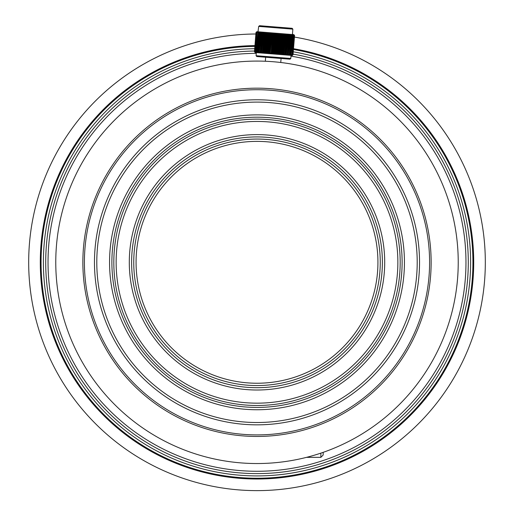 <?xml version="1.0" encoding="UTF-8"?>
<svg xmlns="http://www.w3.org/2000/svg" width="514" height="514" viewBox="0 0 514 514"><rect width="100%" height="100%" fill="white"/><g stroke="black" fill="none" stroke-linecap="round" stroke-linejoin="round"><path stroke-width="0.77" d="M84.405 262.307A172.595 172.595 0 0 0 257 434.902A172.595 172.595 0 0 0 429.595 262.307A172.595 172.595 0 0 0 257 89.719A172.595 172.595 0 0 0 84.405 262.307M431.137 262.307A174.137 174.137 0 0 1 257 436.45A174.137 174.137 0 0 1 82.863 262.307A174.137 174.137 0 0 1 257 88.17A174.137 174.137 0 0 1 431.137 262.307M109.559 262.307A147.441 147.441 0 0 1 257 114.873A147.441 147.441 0 0 1 404.441 262.307A147.441 147.441 0 0 1 257 409.748A147.441 147.441 0 0 1 109.559 262.307M402.115 262.307A145.115 145.115 0 0 0 257 117.192A145.115 145.115 0 0 0 111.885 262.307A145.115 145.115 0 0 0 257 407.422A145.115 145.115 0 0 0 402.115 262.307M96.793 262.307A160.207 160.207 0 0 0 257 422.514A160.207 160.207 0 0 0 417.207 262.307A160.207 160.207 0 0 0 257 102.1A160.207 160.207 0 0 0 96.793 262.307M419.533 262.307A162.533 162.533 0 0 1 257 424.84A162.533 162.533 0 0 1 94.467 262.307A162.533 162.533 0 0 1 257 99.78A162.533 162.533 0 0 1 419.533 262.307M458.231 262.307A201.231 201.231 0 0 1 257 463.538A201.231 201.231 0 0 1 55.769 262.307A201.231 201.231 0 0 1 257 61.082A201.231 201.231 0 0 1 458.231 262.307M254.507 51.034A211.286 211.286 0 0 0 45.714 262.307A211.286 211.286 0 0 0 257 473.6A211.286 211.286 0 0 0 468.286 262.307A211.286 211.286 0 0 0 293.076 54.124M470.612 262.307A213.612 213.612 0 0 1 257 475.919A213.612 213.612 0 0 1 43.388 262.307A213.612 213.612 0 0 1 254.693 48.708A213.612 213.612 0 0 0 43.388 262.307A213.612 213.612 0 0 0 257 475.919A213.612 213.612 0 0 0 470.612 262.307A213.612 213.612 0 0 0 293.263 51.798A213.612 213.612 0 0 1 470.612 262.307M257 403.169A140.862 140.862 0 0 0 397.862 262.307A140.862 140.862 0 0 0 257 121.445A140.862 140.862 0 0 0 116.138 262.307A140.862 140.862 0 0 0 257 403.169M257 119.126A143.181 143.181 0 0 1 400.181 262.307A143.181 143.181 0 0 1 257 405.488A143.181 143.181 0 0 1 113.819 262.307A143.181 143.181 0 0 1 257 119.126M257 390.01A127.703 127.703 0 0 1 129.297 262.307A127.703 127.703 0 0 1 257 134.604A127.703 127.703 0 0 1 384.703 262.307A127.703 127.703 0 0 1 257 390.01M257 136.93A125.377 125.377 0 0 0 131.623 262.307A125.377 125.377 0 0 0 257 387.691A125.377 125.377 0 0 0 382.377 262.307A125.377 125.377 0 0 0 257 136.93M257 385.558A123.251 123.251 0 0 1 133.749 262.307A123.251 123.251 0 0 1 257 139.056A123.251 123.251 0 0 1 380.251 262.307A123.251 123.251 0 0 1 257 385.558M257 141.376A120.931 120.931 0 0 0 136.069 262.307A120.931 120.931 0 0 0 257 383.238A120.931 120.931 0 0 0 377.931 262.307A120.931 120.931 0 0 0 257 141.376M290.975 56.122A208.967 208.967 0 0 1 465.273 279.353A208.967 208.967 0 0 1 257 471.274A208.967 208.967 0 0 1 48.033 262.68A208.967 208.967 0 0 1 256.261 53.34M323.171 452.346L323.171 455.025L320.852 457.344L320.852 453.136M256.782 56.534L256.075 55.705L290.789 58.48L289.954 59.194L256.782 56.534M256.036 32.408L254.494 51.696L256.036 32.408L256.846 31.695L255.998 32.401L254.449 51.689L255.998 32.401L256.846 31.695L293.86 34.656L294.535 35.492L292.993 54.78L294.535 35.492M281.081 58.48L280.76 62.49M265.654 57.247L265.333 61.25M291.033 55.396L290.789 58.48M292.993 54.78L292.074 55.48L256.332 52.621L256.075 55.705M292.736 34.181L292.704 34.566M292.46 34.162L292.858 29.144L258.696 26.407L259.544 25.7L258.696 26.407L257.989 31.784M292.19 55.486L293.025 54.78L292.183 55.486M292.858 29.144L292.138 28.309L292.858 29.144M294.567 35.492L293.025 54.78L294.573 35.492L293.86 34.656L294.567 35.492M292.749 54.76L294.393 35.479L292.749 54.76L291.856 55.461L292.582 54.741L293.982 35.447L292.582 54.741M292.01 54.696L293.552 35.408L292.01 54.696L291.078 55.403L291.708 54.677L293.012 35.37L291.708 54.677M290.815 54.6L292.646 35.337L290.815 54.6L289.87 55.306L290.391 54.568L291.933 35.28L291.605 35.254L290.063 54.542L290.391 54.568M289.209 54.471L289.575 54.503L291.117 35.215L290.751 35.183L289.209 54.471L288.27 55.178L290.204 35.145L289.8 35.113L288.251 54.4L288.662 54.433M287.21 54.317L287.654 54.349L289.202 35.061L288.759 35.029L287.21 54.317L286.304 55.017L288.11 34.978L287.634 34.939L286.086 54.227L286.568 54.259M284.891 54.131L285.398 54.169L286.94 34.881L286.433 34.843L284.891 54.131L284.03 54.837L285.7 34.785L285.161 34.74L283.619 54.028L284.152 54.066M282.289 53.919L282.848 53.964L284.39 34.676L283.831 34.631L282.289 53.919L281.505 54.632L283.169 33.802L283.034 34.566L282.449 34.522L280.907 53.809L281.486 53.854L283.034 34.566M279.481 53.694L280.079 53.745L281.621 34.457L281.023 34.406L279.481 53.694L278.781 54.413L280.451 33.583L280.175 34.342L279.558 34.29L278.016 53.578L278.627 53.629L280.175 34.342M276.526 53.456L277.149 53.507L278.691 34.22L278.074 34.175L276.526 53.456L275.934 54.188L277.599 33.359L277.194 34.104L276.564 34.052L275.022 53.34L275.652 53.385L277.194 34.104M273.506 53.218L274.135 53.27L275.684 33.982L275.054 33.93L273.506 53.218L273.03 53.957L274.701 33.127L274.168 33.86L273.538 33.808L271.996 53.096L272.626 53.148L274.168 33.86M270.493 52.974L271.116 53.026L272.658 33.738L272.041 33.686L270.146 53.726L271.81 32.896L271.167 33.622L270.557 33.571L269.015 52.858L269.625 52.903L271.167 33.622M267.563 52.743L268.16 52.788L269.702 33.5L269.105 33.455L267.344 53.501L269.015 32.671L267.691 33.339L266.143 52.627L266.727 52.672L268.269 33.384M264.781 52.518L265.34 52.563L266.882 33.275L266.323 33.23L264.704 53.289L266.368 32.459L265.012 33.127L263.464 52.415L264.003 52.454L265.545 33.166M262.217 52.312L262.725 52.351L264.273 33.069L263.759 33.024L262.275 53.096L261.517 52.255L263.065 32.967L262.583 32.928L261.041 52.216L261.517 52.255M259.936 52.132L260.386 52.165L261.928 32.877L261.485 32.845L260.135 52.923L259.332 52.081L260.881 32.793L260.469 32.761L258.921 52.049L259.332 52.081M258.002 51.978L258.375 52.004L259.917 32.716L259.544 32.69L258.002 51.978L258.33 52.775L257.508 51.933L259.05 32.645L258.722 32.62L257.173 51.908L257.508 51.933M256.447 51.85L258.285 32.588L256.447 51.85L256.897 52.666L256.075 51.824L257.379 32.517L256.075 51.824M255.323 51.76L256.871 32.472L255.323 51.76L255.876 52.582L254.931 51.728L256.627 32.453L254.931 51.728M254.655 51.708L256.3 32.427L254.655 51.708L255.297 52.537L254.494 51.696M294.49 35.485L293.745 34.65L294.393 35.479M294.297 35.472L293.52 34.631L294.124 35.46M293.982 35.447L293.186 34.605L293.745 35.427M293.552 35.408L292.742 34.566L293.25 35.389M293.012 35.37L292.196 34.528L292.646 35.337M292.363 35.318L291.541 34.47L291.933 35.28M291.605 35.254L290.783 34.412L291.117 35.215M290.751 35.183L289.935 34.348L290.204 35.145M289.8 35.113L288.996 34.271L289.202 35.061M288.759 35.029L287.975 34.187L288.11 34.978M287.634 34.939L286.87 34.097L286.94 34.881M286.433 34.843L285.7 34.008L285.7 34.785M285.161 34.74L284.46 33.905L284.39 34.676M283.831 34.631L283.169 33.802M282.449 34.522L281.826 33.693L281.621 34.457M281.023 34.406L280.451 33.583M279.558 34.29L279.038 33.474L278.691 34.22M278.074 34.175L277.599 33.359M276.564 34.052L276.153 33.243L275.684 33.982M275.054 33.93L274.701 33.127M273.538 33.808L273.249 33.012L272.658 33.738M272.041 33.686L271.81 32.896M270.557 33.571L270.396 32.78L269.702 33.5M269.105 33.455L269.015 32.671M267.691 33.339L267.666 32.562L266.882 33.275M266.323 33.23L266.368 32.459M265.012 33.127L265.128 32.356L264.273 33.069M263.759 33.024L263.945 32.266L263.065 32.967M262.583 32.928L262.834 32.176L261.928 32.877M261.485 32.845L261.806 32.093L260.881 32.793M260.469 32.761L260.855 32.016L259.917 32.716M259.544 32.69L259.994 31.945L259.05 32.645M258.722 32.62L259.229 31.887L258.285 32.588M257.996 32.562L258.561 31.836L257.623 32.536M257.379 32.517L258.002 31.791L257.064 32.491M256.871 32.472L257.546 31.752L256.627 32.453M256.48 32.44L257.199 31.727L256.3 32.427M256.197 32.421L256.968 31.707L256.094 32.414M292.845 54.767L292.074 55.48L292.948 54.773M292.203 54.715L291.522 55.435L292.44 54.735M291.104 54.625L290.526 55.358L291.47 54.657M289.575 54.503L289.119 55.242L290.063 54.542M287.654 54.349L287.326 55.101L288.251 54.4M285.398 54.169L285.206 54.927L286.086 54.227M282.848 53.964L282.796 54.735L283.619 54.028M281.486 53.854L281.505 54.632M280.079 53.745L280.162 54.529L280.907 53.809M278.627 53.629L278.781 54.413M277.149 53.507L277.367 54.304L278.016 53.578M275.652 53.385L275.934 54.188M274.135 53.27L274.482 54.073L275.022 53.34M272.626 53.148L273.03 53.957M271.116 53.026L271.578 53.841L271.996 53.096M269.625 52.903L270.146 53.726M268.16 52.788L268.732 53.61L269.015 52.858M266.727 52.672L267.344 53.501M265.34 52.563L266.001 53.392L266.143 52.627M264.003 52.454L264.704 53.289M262.725 52.351L263.457 53.186L263.464 52.415M260.386 52.165L261.17 53.006L261.041 52.216M258.375 52.004L259.184 52.846L258.921 52.049M256.737 51.875L257.559 52.717L257.173 51.908M255.522 51.779L256.332 52.621L255.831 51.805M256.332 52.621L255.079 51.741M254.758 51.715L255.297 52.537L254.546 51.696M259.544 25.7L292.138 28.309M255.182 52.524L254.449 51.689L255.182 52.524M266.001 53.392L267.666 32.562M268.732 53.61L270.396 32.78M271.578 53.841L273.249 33.012M274.482 54.073L276.153 33.243M277.367 54.304L279.038 33.474M280.162 54.529L281.826 33.693M282.796 54.735L284.46 33.905M254.938 45.611A216.709 216.709 0 0 0 40.291 262.307A216.709 216.709 0 0 0 257 479.016A216.709 216.709 0 0 0 473.709 262.307A216.709 216.709 0 0 0 293.513 48.701M294.445 37.085A228.319 228.319 0 0 1 485.319 262.307A228.319 228.319 0 0 1 257 490.626A228.319 228.319 0 0 1 28.681 262.307A228.319 228.319 0 0 1 255.869 33.995M293.449 49.472A215.931 215.931 0 0 1 472.931 262.307A215.931 215.931 0 0 1 257 478.238A215.931 215.931 0 0 1 41.069 262.307A215.931 215.931 0 0 1 254.88 46.382M320.852 457.344L306.53 457.344"/></g></svg>
